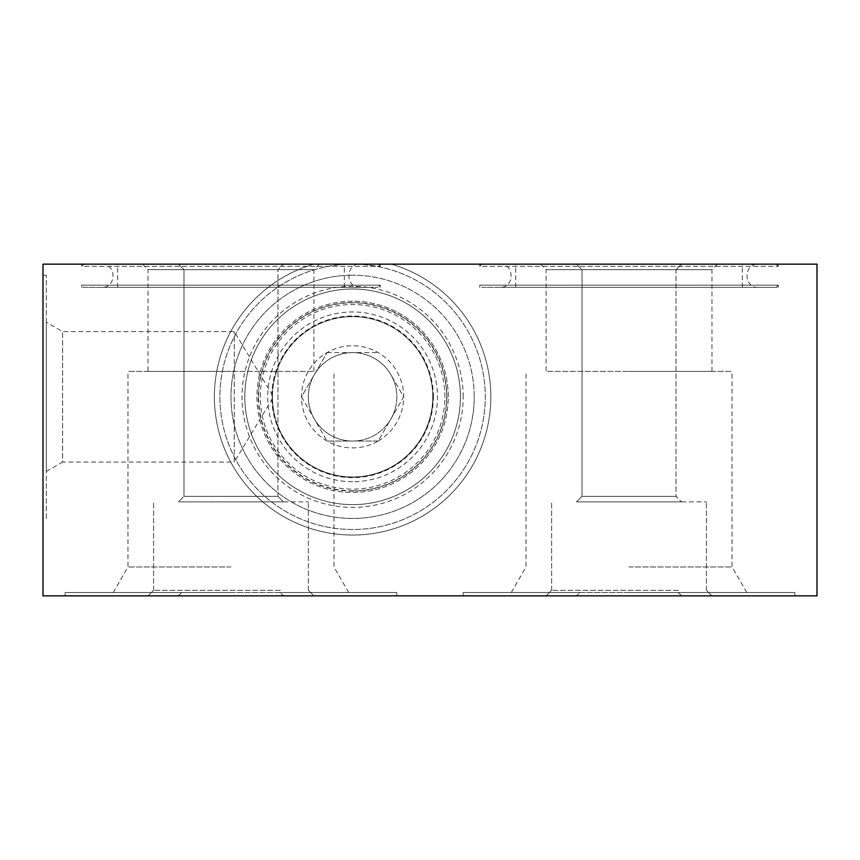 <?xml version="1.0" encoding="UTF-8"?>
<svg xmlns="http://www.w3.org/2000/svg" width="860" height="860" viewBox="0 0 860 860"><rect width="100%" height="100%" fill="white"/><g stroke="black" fill="none" stroke-linecap="round" stroke-linejoin="round"><path stroke-width="0.64" stroke-dasharray="4.3 3.22" d="M101.77 287.358L360.179 287.358L101.77 287.358C116.745 288.079 116.745 263.429 101.77 264.138L360.179 264.138L101.77 264.138M83.915 264.138L378.035 264.138L83.915 264.138L81.7 266.353L380.238 266.353L81.7 266.353L81.7 264.138L380.238 264.138L81.7 264.138M629.025 287.358L778.3 287.358L629.025 287.358M499.821 287.358L758.23 287.358L499.821 287.358C514.807 288.079 514.807 263.429 499.821 264.138L758.23 264.138L499.821 264.138M378.131 441.062A51.073 51.073 0 0 0 378.131 352.6A51.073 51.073 0 0 0 301.527 396.825A51.073 51.073 0 0 0 378.131 441.062L403.673 396.825L390.902 374.713A44.225 44.225 0 0 1 352.6 441.062A44.225 44.225 0 0 0 390.902 374.713A44.225 44.225 0 0 0 314.298 374.713A44.225 44.225 0 0 0 352.6 441.062A44.225 44.225 0 0 1 314.298 374.713A44.225 44.225 0 0 1 390.902 374.713L403.673 396.825L378.131 441.062L327.069 441.062L378.131 441.062M463.175 396.825A110.575 110.575 0 0 0 297.313 301.075A110.575 110.575 0 0 0 297.313 492.587A110.575 110.575 0 0 0 463.175 396.825M474.225 396.825A121.626 121.626 0 0 0 352.6 275.2A121.626 121.626 0 0 1 457.928 457.638A121.626 121.626 0 0 1 247.272 457.638A121.626 121.626 0 0 1 352.6 275.2A121.626 121.626 0 0 0 230.975 396.825A121.626 121.626 0 0 0 352.6 518.462A121.626 121.626 0 0 0 474.225 396.825M301.527 396.825L327.069 441.062L301.527 396.825L327.069 352.6L301.527 396.825M327.069 352.6L378.131 352.6L327.069 352.6M280.274 590.325L153.575 590.325L280.274 590.325M283.8 595.862L148.038 595.862L178.138 595.862L181.922 592.54L280.027 592.54L283.8 595.862L280.027 592.54L181.922 592.54L178.138 595.862L148.038 595.862L283.8 595.862M178.45 501.875L283.488 501.875L178.45 501.875L283.488 501.875L178.45 501.875L183.975 496.338L277.963 496.338L183.975 496.338L178.45 501.875M183.975 496.338L277.963 496.338L183.975 496.338L183.975 269.675L178.45 264.138L283.488 264.138L178.45 264.138L283.488 264.138L178.45 264.138L183.975 269.675L277.963 269.675L183.975 269.675L277.963 269.675L183.975 269.675L183.975 496.338M576.512 264.138L681.55 264.138L576.512 264.138L681.55 264.138L576.512 264.138L582.037 269.675L676.024 269.675L582.037 269.675L576.512 264.138M582.037 269.675L676.024 269.675L582.037 269.675L582.037 496.338L576.512 501.875L681.55 501.875L576.512 501.875L681.55 501.875L576.512 501.875L582.037 496.338L676.024 496.338L582.037 496.338L676.024 496.338L582.037 496.338L582.037 269.675M678.336 590.325L551.625 590.325L678.336 590.325M681.862 595.862L678.078 592.54L579.973 592.54L576.2 595.862L546.1 595.862L711.962 595.862L546.1 595.862L576.2 595.862L579.973 592.54L678.078 592.54L681.862 595.862L794.887 595.862L681.862 595.862M540.574 264.138L717.487 264.138L540.574 264.138L546.1 269.675L711.962 269.675L546.1 269.675L546.1 371.402L711.962 371.402L546.1 371.402M142.513 264.138L319.425 264.138L142.513 264.138L148.038 269.675L313.9 269.675L148.038 269.675L148.038 371.402L313.9 371.402L148.038 371.402M313.9 264.138A138.213 138.213 0 0 0 239.962 476.935A138.213 138.213 0 0 0 465.238 476.935A138.213 138.213 0 0 0 391.3 264.138A138.213 138.213 0 0 1 465.238 476.935A138.213 138.213 0 0 1 239.962 476.935A138.213 138.213 0 0 1 313.9 264.138L43 264.138L43 595.862L817 595.862L817 264.138L352.6 264.138A132.687 132.687 0 0 1 467.507 463.175A132.687 132.687 0 0 1 237.693 463.175A132.687 132.687 0 0 1 352.6 264.138A132.687 132.687 0 0 1 485.287 396.825A132.687 132.687 0 0 1 352.6 529.513A132.687 132.687 0 0 1 219.913 396.825A132.687 132.687 0 0 1 352.6 264.138L313.9 264.138M46.322 471.463L62.597 462.067L62.597 331.594L62.597 462.067L234.285 462.067L234.285 331.594L234.285 462.067L273.491 396.825L234.285 331.594L62.597 331.594L46.322 322.188L46.322 471.463L46.322 322.188M46.322 518.462L46.322 275.2L46.322 518.462L43 518.462L43 275.2L43 518.462M481.965 264.138L776.086 264.138L481.965 264.138L479.762 266.353L778.3 266.353L479.762 266.353L479.762 264.138L778.3 264.138L479.762 264.138M629.025 264.138L742.363 264.138L629.025 264.138M230.975 287.358L81.7 287.358L230.975 287.358M230.975 264.138L117.637 264.138L230.975 264.138M629.025 501.875L706.425 501.875L629.025 501.875M230.975 501.875L308.375 501.875L230.975 501.875M629.025 566.987L732.032 566.987L629.025 566.987M629.025 371.402L732.032 371.402L629.025 371.402M629.025 592.54L746.792 592.54L629.025 592.54M230.975 566.987L127.968 566.987L230.975 566.987M230.975 371.402L127.968 371.402L230.975 371.402M230.975 592.54L113.208 592.54L230.975 592.54M579.973 592.54L463.175 592.54L579.973 592.54M576.2 595.862L463.175 595.862L576.2 595.862M678.078 592.54L794.887 592.54L678.078 592.54M280.027 592.54L396.825 592.54L280.027 592.54M181.922 592.54L65.113 592.54L181.922 592.54M178.138 595.862L65.113 595.862L178.138 595.862M352.6 301.183A95.643 95.643 0 0 0 256.957 396.825A95.643 95.643 0 0 0 352.6 492.468A95.643 95.643 0 0 0 448.243 396.825A95.643 95.643 0 0 0 352.6 301.183M352.6 289.024A107.801 107.801 0 0 1 445.964 450.726A107.801 107.801 0 0 1 259.236 450.726A107.801 107.801 0 0 1 352.6 289.024M352.6 490.813A93.987 93.987 0 0 0 433.999 349.837A93.987 93.987 0 0 0 271.201 349.837A93.987 93.987 0 0 0 352.6 490.813M352.6 481.707A84.882 84.882 0 0 1 267.718 396.825A84.882 84.882 0 0 1 352.6 311.954A84.882 84.882 0 0 1 437.482 396.825A84.882 84.882 0 0 1 352.6 481.707M448.243 396.825A95.643 95.643 0 0 0 304.773 313.997A95.643 95.643 0 0 0 304.773 479.654A95.643 95.643 0 0 0 448.243 396.825M460.412 396.825A107.812 107.812 0 0 1 298.7 490.189A107.812 107.812 0 0 1 298.7 303.462A107.812 107.812 0 0 1 460.412 396.825M272.437 396.825A80.163 80.163 0 0 1 392.687 327.402A80.163 80.163 0 0 1 392.687 466.249A80.163 80.163 0 0 1 272.437 396.825A80.163 80.163 0 0 0 352.6 476.988A80.163 80.163 0 0 0 432.763 396.825A80.163 80.163 0 0 0 352.6 316.663A80.163 80.163 0 0 0 272.437 396.825A80.163 80.163 0 0 0 352.6 476.988A80.163 80.163 0 0 0 432.763 396.825A80.163 80.163 0 0 0 352.6 316.663A80.163 80.163 0 0 0 272.437 396.825M81.7 287.358L81.7 285.154L380.238 285.154L81.7 285.154L83.915 287.358L378.035 287.358L83.915 287.358M479.762 287.358L479.762 285.154L778.3 285.154L479.762 285.154L481.965 287.358L776.086 287.358L481.965 287.358M272.233 396.825A80.367 80.367 0 0 1 392.784 327.23A80.367 80.367 0 0 1 392.784 466.432A80.367 80.367 0 0 1 272.233 396.825M260.311 396.825A92.289 92.289 0 0 1 398.739 316.91A92.289 92.289 0 0 1 398.739 476.752A92.289 92.289 0 0 1 260.311 396.825M258.301 396.825A94.299 94.299 0 0 1 399.75 315.168A94.299 94.299 0 0 1 399.75 478.493A94.299 94.299 0 0 1 258.301 396.825M433.408 396.825A80.808 80.808 0 0 0 352.6 316.018A80.808 80.808 0 0 0 271.792 396.825A80.808 80.808 0 0 0 352.6 477.644A80.808 80.808 0 0 0 433.408 396.825M360.179 287.358C345.193 288.079 345.193 263.429 360.179 264.138M380.238 264.138L380.238 266.353L378.035 264.138M153.575 590.325L148.038 595.862L153.575 590.325L153.575 501.875L153.575 590.325M308.375 590.325L313.9 595.862L308.375 590.325L308.375 501.875L308.375 590.325M277.963 496.338L283.488 501.875L277.963 496.338L277.963 269.675L283.488 264.138L277.963 269.675L277.963 496.338M676.024 269.675L681.55 264.138L676.024 269.675L676.024 496.338L681.55 501.875L676.024 496.338L676.024 269.675M551.625 590.325L546.1 595.862L551.625 590.325L551.625 501.875L551.625 590.325M706.425 590.325L711.962 595.862L706.425 590.325L706.425 501.875L706.425 590.325M711.962 371.402L711.962 269.675L717.487 264.138M313.9 371.402L313.9 269.675L319.425 264.138M43 275.2L46.322 275.2M776.086 264.138L778.3 266.353L778.3 264.138M742.363 287.358L742.363 264.138M515.688 287.358L515.688 264.138M344.312 287.358L344.312 264.138M117.637 287.358L117.637 264.138M746.792 592.54L732.032 566.987L732.032 371.402M511.27 592.54L526.03 566.987L526.03 371.402M348.73 592.54L333.97 566.987L333.97 371.402M113.208 592.54L127.968 566.987L127.968 371.402M463.175 595.862L463.175 592.54M396.825 595.862L396.825 592.54M65.113 595.862L65.113 592.54M794.887 595.862L794.887 592.54M758.23 287.358C743.255 288.079 743.255 263.429 758.23 264.138M380.238 287.358L380.238 285.154L378.035 287.358M778.3 287.358L778.3 285.154L776.086 287.358"/><path stroke-width="1.29" d="M43 264.138L817 264.138L817 595.862L43 595.862L43 264.138"/></g></svg>
